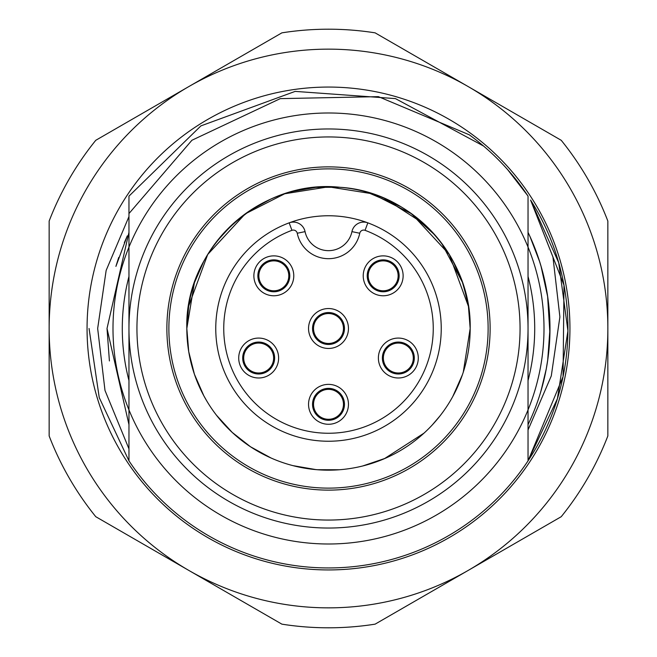 <?xml version="1.0" encoding="UTF-8"?>
<svg xmlns="http://www.w3.org/2000/svg" width="657" height="657" viewBox="0 0 657 657"><rect width="100%" height="100%" fill="white"/><g stroke="black" fill="none" stroke-linecap="round" stroke-linejoin="round"><path stroke-width="0.99" d="M253.873 275.825A19.956 19.956 0 0 1 273.829 255.869A19.956 19.956 0 0 1 293.778 275.825A19.956 19.956 0 0 1 273.829 295.773A19.956 19.956 0 0 1 253.873 275.825M363.222 275.825A19.956 19.956 0 0 1 383.171 255.869A19.956 19.956 0 0 1 403.127 275.825A19.956 19.956 0 0 1 383.171 295.773A19.956 19.956 0 0 1 363.222 275.825M378.383 358.032A19.956 19.956 0 0 1 398.339 338.076A19.956 19.956 0 0 1 418.287 358.032A19.956 19.956 0 0 1 398.339 377.989A19.956 19.956 0 0 1 378.383 358.032M348.456 404.326A19.956 19.956 0 0 1 328.5 424.274A19.956 19.956 0 0 1 308.544 404.326A19.956 19.956 0 0 1 328.5 384.37A19.956 19.956 0 0 1 348.456 404.326M238.713 358.032A19.956 19.956 0 0 1 258.661 338.076A19.956 19.956 0 0 1 278.617 358.032A19.956 19.956 0 0 1 258.661 377.989A19.956 19.956 0 0 1 238.713 358.032M308.544 328.5A19.956 19.956 0 0 1 328.5 308.544A19.956 19.956 0 0 1 348.456 328.5A19.956 19.956 0 0 1 328.5 348.456A19.956 19.956 0 0 1 308.544 328.5M312.535 328.5A15.965 15.965 0 0 1 328.5 312.535A15.965 15.965 0 0 1 344.465 328.5A15.965 15.965 0 0 1 328.5 344.465A15.965 15.965 0 0 1 312.535 328.5M291.946 230.328A104.759 104.759 0 0 0 244.626 391.26A104.759 104.759 0 0 0 412.374 391.26A104.759 104.759 0 0 0 365.054 230.328A3.991 3.991 0 0 0 359.757 233.251A31.922 31.922 0 0 1 297.243 233.251A3.991 3.991 0 0 0 291.946 230.328L289.162 222.846A112.741 112.741 0 0 1 367.838 222.846A11.974 11.974 0 0 0 351.938 231.625A23.948 23.948 0 0 1 305.062 231.625A11.974 11.974 0 0 0 289.162 222.846A112.741 112.741 0 0 0 328.5 441.241A112.741 112.741 0 0 0 367.838 222.846A112.741 112.741 0 0 1 441.241 328.5M257.864 275.825A15.965 15.965 0 0 1 273.829 259.86A15.965 15.965 0 0 1 289.786 275.825A15.965 15.965 0 0 1 273.829 291.782A15.965 15.965 0 0 1 257.864 275.825M367.214 275.825A15.965 15.965 0 0 1 383.171 259.86A15.965 15.965 0 0 1 399.136 275.825A15.965 15.965 0 0 1 383.171 291.782A15.965 15.965 0 0 1 367.214 275.825M382.374 358.032A15.965 15.965 0 0 1 398.339 342.067A15.965 15.965 0 0 1 414.304 358.032A15.965 15.965 0 0 1 398.339 373.997A15.965 15.965 0 0 1 382.374 358.032M242.696 358.032A15.965 15.965 0 0 1 258.661 342.067A15.965 15.965 0 0 1 274.626 358.032A15.965 15.965 0 0 1 258.661 373.997A15.965 15.965 0 0 1 242.696 358.032M312.535 404.326A15.965 15.965 0 0 1 328.5 388.361A15.965 15.965 0 0 1 344.465 404.326A15.965 15.965 0 0 1 328.5 420.283A15.965 15.965 0 0 1 312.535 404.326M520.057 328.5A191.557 191.557 0 0 0 328.5 136.943A191.557 191.557 0 0 0 136.943 328.5A191.557 191.557 0 0 0 328.5 520.057A191.557 191.557 0 0 0 520.057 328.5M490.122 328.5A161.622 161.622 0 0 0 328.5 166.878A161.622 161.622 0 0 0 166.878 328.5A161.622 161.622 0 0 0 328.5 490.122A161.622 161.622 0 0 0 490.122 328.5M488.126 328.5A159.626 159.626 0 0 0 328.5 168.874A159.626 159.626 0 0 0 168.874 328.5A159.626 159.626 0 0 0 328.5 488.126A159.626 159.626 0 0 0 488.126 328.5M463.275 372.158L470.174 328.5A141.674 141.674 0 0 0 328.5 186.826A141.674 141.674 0 0 0 186.826 328.5C184.51 248.469 260.64 178.392 340.203 187.311C411.537 191.598 471.792 257.051 470.174 328.5L468.433 306.359M194.357 282.945L186.826 328.5L188.567 306.359M188.575 306.334L207.711 254.481L245.225 213.886L284.719 193.766L328.5 186.826L372.281 193.766L411.775 213.886L449.289 254.481L468.425 306.334M250.079 210.511L232.167 224.628M221.729 235.378L216.063 242.31M205.247 258.644L203.58 261.675M298.919 189.955L311.262 187.886M367.173 192.214L400.77 206.651M410.255 212.802L435.18 235.28M441.578 243.156L462.421 282.288L467.193 299.592M468.219 305.053L463.735 286.296M462.372 282.14L452.78 260.5M439.935 241.02L429.604 229.26M423.979 223.84L384.402 198.324M362.204 190.9L360.077 190.39M339.398 187.253L316.198 187.368M315.393 187.434L292.874 191.384M270.479 199.26L250.506 210.232M231.946 224.825L216.531 241.702M203.727 261.404L194.406 282.781M188.731 305.382L186.826 328.426M470.174 328.5A141.674 141.674 0 0 1 328.5 470.174A141.674 141.674 0 0 1 186.826 328.5L188.731 351.643L194.423 374.26L203.793 395.719L206.52 400.556M232.192 432.396L250.547 446.793M292.915 465.632L316.116 469.632M216.498 415.249L232.233 432.437M250.539 446.785L270.971 457.962M292.923 465.632L316.009 469.615M317.06 469.706L339.439 469.747M360.167 466.585L362.377 466.059M384.435 458.66L424.003 433.144M432.355 424.857L439.927 415.988M452.772 396.516L462.364 374.868M425.054 432.166L423.264 433.809L425.054 432.166M406.847 446.538L402.757 449.15L406.847 446.538M385.174 458.34L362.763 465.961L385.174 458.34M340.679 469.648L338.281 469.829L340.679 469.648M319.507 469.886L314.03 469.427L319.507 469.886M128.961 380.526A206.208 206.208 0 0 1 128.961 276.474M528.039 276.474A206.208 206.208 0 0 1 528.039 380.526M128.961 196.147L128.961 213.566L191.926 140.253L280.276 98.632L378.399 96.645L469.238 134.784A239.444 239.444 0 0 1 528.039 196.147L528.039 247.106A215.496 215.496 0 0 0 128.961 247.106L128.961 196.147L200.902 125.889L295.174 91.389L395.424 98.599L483.495 145.994M530.61 419.092L528.039 424.627L528.039 419.938L528.039 460.853L528.039 419.938M528.039 409.894L528.039 460.853A239.444 239.444 0 0 1 128.961 460.853L128.961 247.106A215.496 215.496 0 0 0 328.5 543.996A215.496 215.496 0 0 0 528.039 409.894L528.039 247.106A215.496 215.496 0 0 1 528.039 409.894M528.039 237.062L528.039 232.373L528.039 237.062L528.039 232.373L529.928 236.397M507.574 169.547L527.702 195.638M128.961 460.853L99.248 397.625L89.056 328.5L99.248 397.625L128.961 460.853L128.961 419.938L128.961 424.627L128.961 419.938L128.961 424.627L107.017 328.5L109.407 360.956M128.961 424.627L128.961 448.854L104.997 390.447L97.663 328.5L106.155 270.429L128.961 216.588M128.961 328.5A199.539 199.539 0 0 0 328.5 528.039A199.539 199.539 0 0 0 528.039 328.5A199.539 199.539 0 0 0 328.5 128.961A199.539 199.539 0 0 0 128.961 328.5M116.067 265.83L118.72 257.454M124.329 242.663L127.327 235.838M529.082 234.574L530.495 237.662M538.576 258.324L541.516 267.834M547.593 296.052L549.925 333.682M547.823 359.354L546.172 369.439M544.382 378.005L540.456 392.763M530.577 200.048L563.993 285.179L563.057 376.633L528.039 460.853L557.407 398.733L567.927 330.832L558.729 262.726L530.569 200.048L558.729 262.734L567.927 330.832L557.407 398.733L528.039 460.853A239.444 239.444 0 0 0 530.569 200.048L552.939 256.936L559.895 316.92L551.289 375.919L528.039 429.99M547.733 296.989L540.974 265.978M128.961 232.373L107.017 328.5M539.775 262.028L529.961 236.479M126.9 236.791L115.903 266.397M530.059 420.316L528.039 424.627A221.483 221.483 0 0 0 528.039 232.373M541.064 390.718L546.296 368.758M547.741 359.929L549.983 328.5M547.659 360.512L549.983 329.707M87.061 328.5A241.439 241.439 0 0 1 328.5 87.061A241.439 241.439 0 0 1 569.939 328.5A241.439 241.439 0 0 1 328.5 569.939A241.439 241.439 0 0 1 87.061 328.5M188.822 570.424A279.348 279.348 0 0 0 468.178 570.424L375.114 624.15A299.305 299.305 0 0 1 281.886 624.15L188.822 570.424A279.348 279.348 0 0 1 188.822 86.576L281.886 32.85A299.305 299.305 0 0 1 375.114 32.85L468.178 86.576A279.348 279.348 0 0 0 188.822 86.576L95.766 140.302A299.305 299.305 0 0 0 49.152 221.048L49.152 435.952A299.305 299.305 0 0 0 95.766 516.698L188.822 570.424M468.178 86.576A279.348 279.348 0 0 1 468.178 570.424L561.234 516.698A299.305 299.305 0 0 0 607.848 435.952L607.848 221.048A299.305 299.305 0 0 0 561.234 140.302L468.178 86.576M264.648 372.831L264.648 371.747A14.963 14.963 0 0 1 252.674 371.747L252.674 372.831M252.674 343.233L252.674 344.317A14.963 14.963 0 0 1 264.648 344.317L264.648 343.233M252.674 371.747A14.963 14.963 0 0 1 252.674 344.317M264.648 344.317A14.963 14.963 0 0 1 264.648 371.747M334.487 419.125L334.487 418.041A14.963 14.963 0 0 1 322.513 418.041L322.513 419.125M322.513 389.527L322.513 390.611A14.963 14.963 0 0 1 334.487 390.611L334.487 389.527M322.513 418.041A14.963 14.963 0 0 1 322.513 390.611M334.487 390.611A14.963 14.963 0 0 1 334.487 418.041M334.487 343.299L334.487 342.215A14.963 14.963 0 0 1 322.513 342.215L322.513 343.299M322.513 313.701L322.513 314.785A14.963 14.963 0 0 1 334.487 314.785L334.487 313.701M322.513 342.215A14.963 14.963 0 0 1 322.513 314.785M334.487 314.785A14.963 14.963 0 0 1 334.487 342.215M279.816 290.624L279.816 289.54A14.963 14.963 0 0 1 267.842 289.54L267.842 290.624M267.842 261.026L267.842 262.11A14.963 14.963 0 0 1 279.816 262.11L279.816 261.026M267.842 289.54A14.963 14.963 0 0 1 267.842 262.11M279.816 262.11A14.963 14.963 0 0 1 279.816 289.54M404.326 372.831L404.326 371.747A14.963 14.963 0 0 1 392.352 371.747L392.352 372.831M392.352 343.233L392.352 344.317A14.963 14.963 0 0 1 404.326 344.317L404.326 343.233M392.352 371.747A14.963 14.963 0 0 1 392.352 344.317M404.326 344.317A14.963 14.963 0 0 1 404.326 371.747M389.158 290.624L389.158 289.54A14.963 14.963 0 0 1 377.184 289.54L377.184 290.624M377.184 261.026L377.184 262.11A14.963 14.963 0 0 1 389.158 262.11L389.158 261.026M377.184 289.54A14.963 14.963 0 0 1 377.184 262.11M389.158 262.11A14.963 14.963 0 0 1 389.158 289.54M289.162 222.846A112.741 112.741 0 0 0 215.759 328.5M365.054 230.328L367.838 222.846M297.243 233.251L305.062 231.625A23.948 23.948 0 0 0 351.938 231.625L359.757 233.251"/></g></svg>
